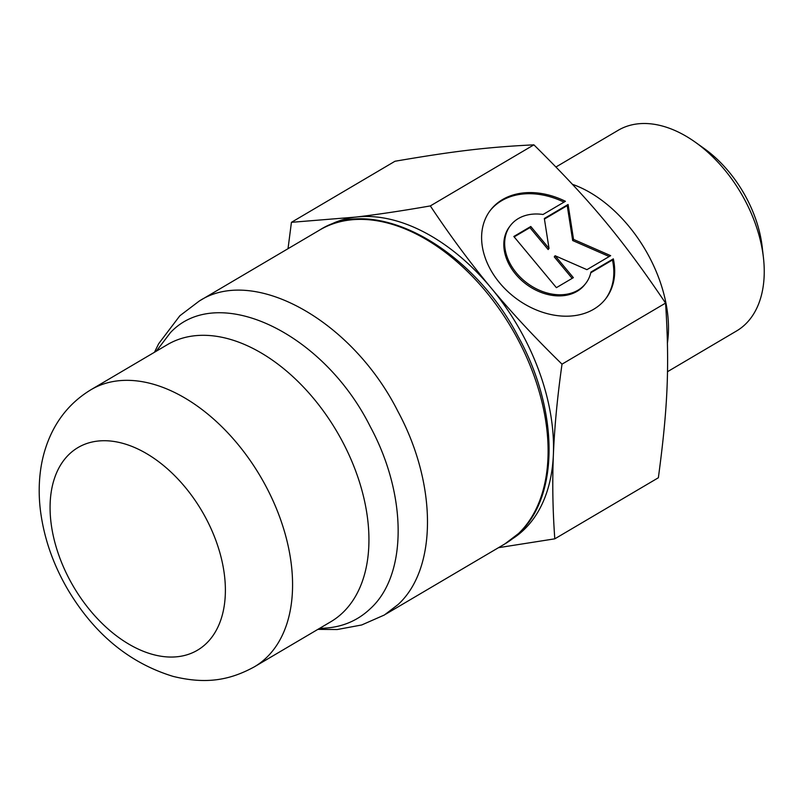<?xml version="1.0" encoding="UTF-8"?>
<svg xmlns="http://www.w3.org/2000/svg" width="804" height="804" viewBox="0 0 804 804"><rect width="100%" height="100%" fill="white"/><g stroke="black" fill="none" stroke-linecap="round" stroke-linejoin="round"><path stroke-width="1.21" d="M613.331 258.858A72.672 54.471 -142.6 0 1 605.874 298.535A72.672 54.471 -142.6 0 1 515.062 297.661A72.672 54.471 -142.6 0 1 490.42 210.236A72.672 54.471 -142.6 0 1 565.423 201.291L543.032 214.487A47.486 35.597 37.4 0 0 510.419 225.542A47.486 35.597 37.4 0 0 526.53 282.666A47.486 35.597 37.4 0 0 585.875 283.239A47.486 35.597 37.4 0 0 590.94 272.064L613.331 258.858L612.467 259.983L590.779 272.777M563.986 202.136A72.672 54.471 37.4 0 0 489.988 210.809M605.442 299.088A72.672 54.471 37.4 0 0 612.467 259.983M585.875 283.239L585.01 284.355A47.486 35.597 -142.6 0 1 525.665 283.782A47.486 35.597 -142.6 0 1 509.565 226.668L510.419 225.542M573.363 277.661L556.398 287.661L513.816 236.487L530.781 226.487L549.021 248.416L544.338 218.487L568.086 204.487L573.543 239.411L610.668 255.662L586.93 269.662L555.112 255.742L573.363 277.661M572.157 278.375L554.257 256.858L555.112 255.742M609.211 256.526L572.679 240.537L567.222 205.613L544.429 219.05M573.543 239.411L572.679 240.537M568.086 204.487L567.222 205.613M549.021 248.416L548.157 249.541L529.916 227.612L514.158 236.899M530.781 226.487L529.916 227.612M533.896 144.841C487.546 147.122 454.873 150.991 394.995 161.252L291.43 222.326L355.86 217.08C377.81 214.487 402.633 210.759 430.331 205.914L533.896 144.841C591.01 201.362 621.994 238.587 665.581 303.088C669.591 365.89 667.893 406.975 658.365 477.757L554.8 538.831L498.48 547.685M288.023 248.687L291.43 222.326M667.441 342.886A116.5 73.787 -120.5 0 0 572.478 184.337M555.986 166.981L618.236 130.268A116.5 73.787 59.5 0 1 637.502 123.886A116.5 73.787 59.5 0 1 695.43 142.288A116.5 73.787 59.5 0 1 763.428 257.592A116.5 73.787 59.5 0 1 736.585 330.957L667.471 371.719M430.331 205.914C450.069 235.632 470.35 262.988 491.154 287.993A181.694 115.083 -120.5 0 0 355.86 217.08A181.694 115.083 -120.5 0 0 328.112 225.733M562.016 364.162C557.413 396.754 554.529 426.854 553.393 454.451A181.694 115.083 -120.5 0 0 491.154 287.993C511.967 312.997 535.585 338.394 562.016 364.162L665.581 303.088M512.64 538.65A181.694 115.083 -120.5 0 0 553.393 454.451C552.247 482.058 552.72 510.178 554.8 538.831M763.428 257.592L762.202 246.908A99.394 62.953 -120.5 0 0 704.183 148.529L695.43 142.288M156.247 351.227L170.448 332.615C217.241 282.536 323.037 331.901 370.282 426.663C407.377 495.244 407.467 574.95 370.403 608.608C356.735 621.623 339.811 628.195 319.63 628.336M206.296 643.491A117.615 74.491 59.5 0 1 56.129 546.911A117.615 74.491 59.5 0 1 150.8 456.21A117.615 74.491 59.5 0 1 206.296 643.491M317.881 629.371L337.268 629.522L361.71 624.969L384.382 615L398 604.598C437.376 568.85 437.286 484.179 397.879 411.326C351.931 320.022 253.36 265.591 199.261 301.048L179.855 315.761L158.679 343.71L154.458 352.273M199.241 301.048L319.731 229.994A182.227 115.414 59.5 0 1 504.6 316.887A182.227 115.414 59.5 0 1 518.51 533.565A182.227 115.414 59.5 0 1 504.862 543.926L385.96 614.035M91.003 389.699L167.353 344.675A160.85 101.877 59.5 0 1 330.534 421.366A160.85 101.877 59.5 0 1 342.816 612.628A160.85 101.877 59.5 0 1 330.766 621.773L254.416 666.797A160.85 101.877 -120.5 0 0 266.456 657.652A160.85 101.877 -120.5 0 0 254.175 466.4A160.85 101.877 -120.5 0 0 91.003 389.699C73.084 400.553 59.687 415.567 50.793 434.763C45.828 445.567 42.471 457.014 40.723 469.104C38.883 481.928 38.703 495.073 40.2 508.54C43.527 537.002 52.923 564.328 68.39 590.498C94.792 634.456 129.695 663.089 173.091 676.385C206.477 684.606 230.165 680.063 254.416 666.797M319.731 229.994C374.945 194.377 471.646 247.089 518.128 336.484C558.82 409.608 559.634 496.199 518.972 533.203L504.862 543.926"/></g></svg>
